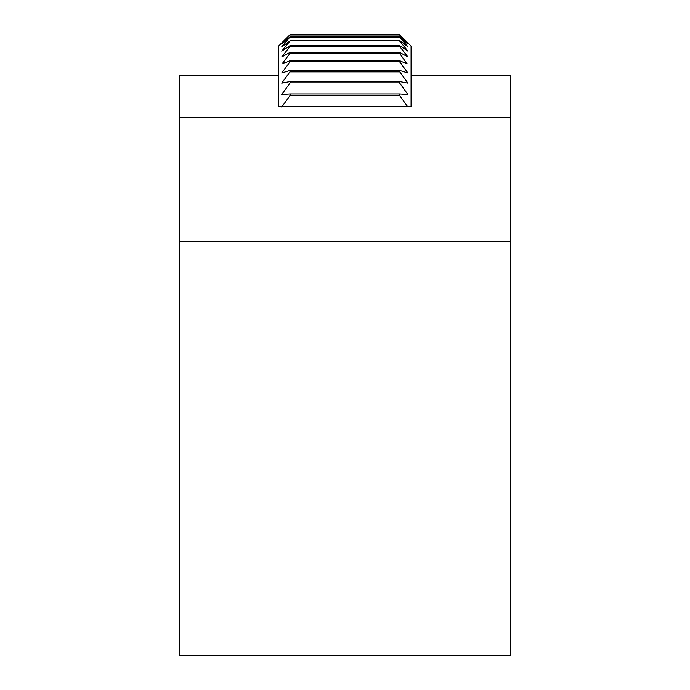 <?xml version="1.0" encoding="UTF-8"?>
<svg xmlns="http://www.w3.org/2000/svg" width="690" height="690" viewBox="0 0 690 690"><rect width="100%" height="100%" fill="white"/><g stroke="black" fill="none" stroke-linecap="round" stroke-linejoin="round"><path stroke-width="1.03" d="M179.391 117.266L179.391 655.5L510.609 655.5L510.609 75.848L411.413 75.848L411.413 106.596L278.588 106.596L278.588 75.848L179.391 75.848L179.391 117.266L510.609 117.266M179.391 241.474L510.609 241.474M399.752 71.881L399.484 71.32L290.18 71.32L289.912 71.881L399.752 71.881L407.937 83.119L399.484 81.515L290.18 81.515L281.736 83.119L289.912 71.881M290.18 71.32L290.18 70.587L399.752 70.466L289.912 70.466L281.736 73.019L290.18 61.608L290.18 60.625L282.909 63.756L282.909 62.704L290.18 53.147L290.18 52.319L281.736 56.951L290.18 46.204L290.18 45.54L281.736 51.12L290.18 40.822L281.736 46.817L290.18 36.76L281.736 44.082L290.18 34.819L281.736 42.944L290.18 34.5L399.484 34.5L407.937 42.944L399.484 34.819L407.937 44.082L399.484 36.76L290.18 36.76M285.841 38.804L278.588 46.049L278.588 106.596M281.736 107.062L290.18 95.358L290.18 93.944L281.736 94.504L290.18 82.8L290.18 81.515M399.484 71.32L399.752 70.466L407.937 73.019L399.484 61.608L290.18 61.608M290.18 53.147L399.484 53.147L407.065 63.842M411.076 106.596L411.076 46.049L403.831 38.804M290.18 95.358L399.484 95.358L407.428 106.355M290.18 82.8L399.484 82.8L407.937 94.504L399.484 93.944L290.18 93.944M406.755 63.756L399.484 60.625L290.18 60.625M290.18 46.204L399.484 46.204L407.937 56.951L399.484 52.319L290.18 52.319M290.18 40.822L399.484 40.822L407.937 51.12L399.484 45.54L290.18 45.54M290.18 37.062L399.484 37.062L407.937 46.817L399.484 40.339L290.18 40.339M290.18 34.949L399.484 34.949M399.484 34.819L290.18 34.819M399.484 40.339L399.484 40.822M399.484 45.54L399.484 46.204M399.484 52.319L399.484 53.147M399.484 60.625L399.484 61.608M399.484 81.515L399.484 82.8M399.484 93.944L399.484 95.358M406.755 62.704L404.331 62.704M285.332 62.704L282.909 62.704M399.683 70.44L289.99 70.44"/></g></svg>
